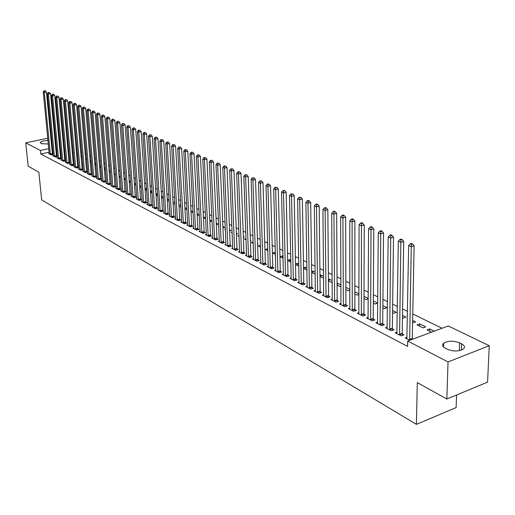 <?xml version="1.0" encoding="UTF-8"?>
<svg xmlns="http://www.w3.org/2000/svg" width="515" height="515" viewBox="0 0 515 515"><rect width="100%" height="100%" fill="white"/><g stroke="black" fill="none" stroke-linecap="round" stroke-linejoin="round"><path stroke-width="0.77" d="M442.05 328.261L412.773 313.957M407.468 311.369L402.614 308.994M397.374 306.438L392.668 304.14M387.48 301.603L382.928 299.376M377.791 296.872L373.375 294.715M368.296 292.237L364.021 290.145M358.994 287.692L354.848 285.664M349.872 283.237L345.855 281.274M340.93 278.866L337.035 276.967M332.162 274.585L328.383 272.738M323.555 270.381L319.899 268.592M315.122 266.261L311.575 264.53M306.837 262.219L303.399 260.539M298.713 258.247L295.378 256.618M290.737 254.352L287.505 252.775M282.909 250.528L279.774 248.996M275.222 246.775L272.184 245.288M267.671 243.086L264.729 241.651M260.255 239.462L257.403 238.072M252.974 235.909L250.206 234.557M245.816 232.413L243.132 231.1M238.786 228.975L236.185 227.707M231.872 225.602L229.349 224.366M225.074 222.28L222.635 221.09M218.399 219.017L216.03 217.864M211.832 215.811L209.534 214.691M205.376 212.656L203.148 211.568M199.022 209.554L196.865 208.504M192.771 206.502L190.685 205.485M186.63 203.502L184.608 202.511M180.578 200.547L178.621 199.588M174.63 197.638L172.731 196.717M168.772 194.779L166.937 193.885M163.004 191.966L161.227 191.097M157.333 189.192L155.607 188.348M151.745 186.462L150.077 185.651M146.241 183.778L144.631 182.986M140.827 181.132L139.262 180.366M135.49 178.525L133.977 177.784M130.231 175.956L128.776 175.242M125.055 173.426L123.645 172.737M119.956 170.935L118.592 170.272M114.929 168.482L113.609 167.839M109.978 166.062L108.697 165.437M105.092 163.68L103.863 163.075M100.283 161.33L99.092 160.744M95.539 159.013L94.393 158.453M90.865 156.727L89.758 156.187M86.256 154.474L85.187 153.953M81.711 152.253L80.681 151.751M77.224 150.065L76.233 149.582M72.802 147.908L71.849 147.438M448.275 325.944L489.25 345.739L448.024 361.942L407.706 341.027L448.275 325.944M448.024 361.942L446.84 399.022L487.583 382.124L489.25 345.739M456.573 394.986L456.129 407.584L416.403 424.354L41.651 199.846L38.844 172.165L28.196 166.242L25.75 142.867L47.766 138.239M58.723 137.73L59.573 138.142M62.933 139.771L63.821 140.196M67.201 141.831L68.128 142.275M419.661 323.903L416.983 324.881L422.995 327.868L425.68 326.883L419.661 323.903L419.609 326.188M397.001 332.156L395.25 332.793L401.204 335.87L403.96 334.859L402.344 334.029M402.511 315.412L405.897 317.086L403.232 318.038L402.479 317.665M377.598 322.21L375.924 322.802L381.641 325.757L384.37 324.785L382.819 323.986M382.864 305.685L386.887 307.674L384.248 308.594L382.845 307.899M358.955 312.657L357.359 313.204L362.85 316.043L365.553 315.103L364.066 314.337M364.002 296.344L368.27 298.462M368.27 298.739L365.991 299.518L363.996 298.52M341.039 303.464L339.514 303.979L344.793 306.708L347.471 305.801L346.041 305.067M345.874 287.37L349.885 289.353M349.885 290.293L348.43 290.775L345.88 289.507M323.806 294.625L322.345 295.108L327.424 297.734L330.076 296.852L328.699 296.144M329.137 281.177L329.117 279.072L328.441 279.291M329.117 279.072L332.207 280.604M332.214 282.13L331.512 282.362L328.454 280.842M307.217 286.108L305.813 286.559L310.706 289.089L313.332 288.239L312.006 287.557M312.998 273.15L312.972 271.083L311.672 271.489M312.972 271.083L315.199 272.184M315.225 274.25L311.684 272.499M291.233 277.907L289.887 278.325L294.606 280.765L297.207 279.941L295.925 279.284M297.432 265.412L297.393 263.371L295.526 263.944M297.393 263.371L298.822 264.073M295.533 264.465L298.861 266.12M275.828 269.995L274.534 270.388L279.085 272.744L281.66 271.946L280.424 271.308M282.413 257.938L282.362 255.929L279.967 256.65M282.362 255.929L283.044 256.264M279.967 256.721L283.089 258.273M260.963 262.36L259.721 262.734L264.111 265L266.661 264.227L265.47 263.616M267.832 248.745L265.386 249.466L267.89 250.715M246.621 254.989L245.423 255.343L249.659 257.532L252.189 256.785L251.037 256.193M253.174 241.979L251.378 242.501L253.226 243.415M257.584 243.659L257.976 243.853L257.59 243.968M232.767 247.87L231.615 248.204L235.709 250.316L238.207 249.595L237.1 249.022M239.024 235.426L237.84 235.761L239.063 236.372M243.338 236.604L244.277 237.067L243.363 237.331M219.371 240.988L218.263 241.303L222.222 243.344L224.695 242.642L223.626 242.089M225.364 229.072L224.74 229.246L225.383 229.568M229.574 229.787L231.029 230.508L229.619 230.9M206.425 234.331L205.356 234.628L209.18 236.604L211.633 235.922L210.596 235.387M216.274 223.201L218.206 224.16L216.339 224.669M193.898 227.888L192.861 228.171L196.569 230.083L198.996 229.42L197.992 228.905M203.406 216.834L205.627 217.935M205.633 218.051L203.496 218.624M181.769 221.656L180.771 221.92L184.357 223.774L186.765 223.13L185.793 222.628M190.962 210.674L193.048 211.704M193.074 212.232L191.059 212.495M170.021 215.611L169.062 215.862L172.538 217.658L174.913 217.034L173.973 216.545M178.911 204.706L180.868 205.678M180.92 206.586L179.78 206.882L179.014 206.502M158.639 209.76L157.712 209.998L161.079 211.736L163.435 211.124L162.521 210.654M167.568 200.805L167.253 199.086M167.459 199.035L169.075 199.839M169.152 201.101L167.349 200.696M147.605 204.082L146.704 204.307L149.968 206L152.305 205.401L151.416 204.944M156.695 195.397L156.586 193.653L155.961 193.807M156.586 193.653L157.648 194.181M157.751 195.771L156.039 195.076M136.9 198.571L136.031 198.79L139.198 200.425L141.509 199.846L140.653 199.408M146.144 190.151L146.028 188.426L145.011 188.677M146.028 188.426L146.575 188.696M145.076 189.617L146.691 190.421M126.516 193.228L125.673 193.434L128.744 195.024L131.035 194.458L130.198 194.033M135.902 185.052L135.78 183.353L134.396 183.688M134.441 184.331L135.954 185.078M116.429 188.039L115.611 188.232L118.598 189.778L120.864 189.23L120.059 188.812M125.428 178.512L124.096 178.834M124.121 179.194L125.531 179.896M106.637 182.999L105.845 183.186L108.742 184.685L110.989 184.145L110.204 183.739M115.341 173.812L114.092 174.109M114.098 174.212L115.418 174.868M97.123 178.1L96.35 178.28L99.17 179.735L101.397 179.214L100.631 178.814M105.536 169.242L104.564 169.467L105.594 169.982M109.071 170.124L109.521 170.349L109.096 170.452M87.872 173.336L87.125 173.51L89.861 174.926L92.069 174.411L91.322 174.031M96.015 164.787L95.43 164.922L96.054 165.231M99.472 165.373L100.29 165.779L99.517 165.959M78.872 168.701L78.151 168.869L80.816 170.246L82.999 169.744L82.271 169.377M90.144 160.757L91.252 161.304M91.252 161.343L90.215 161.581M70.124 164.195L69.416 164.356L72.01 165.695L74.173 165.206L73.471 164.845M81.074 156.264L82.104 156.772M82.13 157.101L81.164 157.313M61.607 159.811L60.918 159.965L63.448 161.266L65.585 160.789L64.903 160.435M72.248 151.899L73.207 152.369M73.259 152.961L72.364 153.161M53.315 155.543L52.646 155.685L55.105 156.959L57.229 156.489L56.56 156.148M68.643 147.966L67.78 148.153M64.62 148.841L63.789 149.022M60.661 149.704L59.862 149.878M56.759 150.547L55.993 150.715M52.916 151.384L52.182 151.545M49.131 152.208L40.749 154.024L407.61 346.395L407.706 341.027M49.247 153.444L48.597 153.592L51.017 154.848L53.135 154.384L52.472 154.043M67.928 149.756L68.849 150.213M68.913 150.934L68.051 151.12M57.429 157.661L56.759 157.809L59.251 159.096L61.382 158.626L60.706 158.279M76.632 154.069L77.623 154.558M77.662 155.021L76.735 155.227M65.836 161.987L65.141 162.141L67.697 163.467L69.853 162.985L69.158 162.624M85.574 158.498L86.642 159.026M86.662 159.212L85.657 159.431M74.469 166.435L73.754 166.596L76.381 167.954L78.557 167.459L77.842 167.092M91.361 162.605L90.955 162.695L91.387 162.907M94.773 163.049L95.771 163.538L94.831 163.757M83.34 171.006L82.606 171.173L85.31 172.57L87.498 172.061L86.765 171.688M100.747 167.002L99.968 167.182L100.792 167.587M104.236 167.736L104.873 168.051L104.275 168.186M92.462 175.699L91.702 175.879L94.483 177.315L96.698 176.793L95.945 176.407M110.403 171.514L109.232 171.785L110.474 172.403M101.848 180.527L101.062 180.714L103.921 182.194L106.161 181.66L105.382 181.261M120.349 176.149L119.055 176.452M119.074 176.684L120.439 177.36M111.498 185.497L110.693 185.69L113.635 187.215L115.894 186.668L115.096 186.256M130.591 180.913L129.207 181.241M129.246 181.744L130.701 182.471M121.437 190.614L120.607 190.814L123.632 192.385L125.911 191.825L125.094 191.4M140.988 187.582L140.865 185.87L139.668 186.166M139.72 186.951L141.277 187.73M131.673 195.88L130.81 196.093L133.932 197.709L136.237 197.136L135.387 196.698M151.384 192.758L151.268 191.02L150.444 191.226M151.268 191.02L152.067 191.419M150.515 192.327L152.183 193.151M142.211 201.307L141.329 201.526L144.541 203.193L146.865 202.601L145.996 202.157M162.09 198.082L161.98 196.324L161.562 196.427M161.98 196.324L163.319 196.988M163.403 198.417L161.652 197.863M153.084 206.895L152.163 207.133L155.479 208.845L157.828 208.24L156.927 207.777M173.027 201.796L174.926 202.73M174.991 203.824L174.096 204.056L173.137 203.58M164.285 212.663L163.339 212.907L166.763 214.678L169.132 214.053L168.205 213.577M184.891 207.667L186.906 208.665M186.945 209.386L184.988 209.476M175.847 218.611L174.868 218.869L178.402 220.69L180.791 220.053L179.832 219.564M197.136 213.731L199.286 214.794M199.305 215.122L197.226 215.56M187.782 224.746L186.771 225.023L190.415 226.903L192.829 226.246L191.844 225.737M209.785 219.995L211.942 221.064L209.863 221.624M200.11 231.081L199.06 231.37L202.826 233.321L205.266 232.645L204.243 232.117M218.708 225.969L218.347 226.066L218.721 226.252M222.866 226.471L224.566 227.308L222.924 227.765M212.843 237.634L211.755 237.936L215.65 239.951L218.109 239.256L217.053 238.709M232.136 232.226L231.235 232.477L232.168 232.941M236.391 233.166L237.595 233.765L236.43 234.093M226.014 244.4L224.881 244.722L228.905 246.801L231.396 246.086L230.302 245.526M246.041 238.677L244.554 239.102L246.08 239.861M250.393 240.099L251.069 240.434L250.412 240.621M239.63 251.397L238.458 251.738L242.623 253.895L245.134 253.155L244.007 252.575M260.436 245.333L258.324 245.951L260.493 247.033M253.728 258.639L252.511 259.006L256.824 261.234L259.36 260.474L258.189 259.875M275.094 254.301L275.042 252.305L272.564 253.039L275.422 254.462M275.042 252.305L275.37 252.466M268.328 266.139L267.06 266.525L271.527 268.836L274.096 268.051L272.879 267.427M289.855 261.639L289.816 259.618L287.673 260.268M289.816 259.618L290.859 260.133M287.679 260.558L290.904 262.161M283.462 273.916L282.143 274.321L286.771 276.716L289.359 275.905L288.104 275.261M305.15 269.248L305.112 267.188L303.522 267.684M305.112 267.188L306.934 268.09M303.535 268.444L306.966 270.15M299.151 281.969L297.779 282.407L302.582 284.892L305.195 284.055L303.895 283.385M320.993 277.128L320.967 275.042L319.976 275.358M320.967 275.042L323.62 276.355M323.639 278.158L319.989 276.632M315.431 290.325L314.002 290.795L318.991 293.37L321.624 292.507L320.272 291.812M337.428 285.304L337.415 283.186L337.074 283.295M337.415 283.186L340.956 284.937M340.962 286.179L339.887 286.527L337.08 285.13M332.342 299.003L330.849 299.498L336.025 302.176L338.69 301.281L337.286 300.56M354.848 291.812L358.987 293.865M358.981 294.483L357.127 295.101L354.848 293.968M349.91 308.015L348.352 308.549L353.734 311.33L356.425 310.41L354.964 309.657M373.336 300.972L377.656 303.11L375.029 304.011L373.324 303.161M368.186 317.388L366.551 317.955L372.152 320.851L374.869 319.892L373.349 319.113M392.591 310.5L396.299 312.335L393.647 313.268L392.559 312.727M387.203 327.134L385.49 327.746L391.323 330.765L394.065 329.774L392.481 328.956M412.644 320.433L415.689 321.939L412.599 322.699M407.011 337.286L405.215 337.943L409.721 340.273M429.671 331.19L429.729 328.892L427.044 329.883L431.589 332.149M429.729 328.892L434.287 331.145M461.562 343.82C464.665 345.514 465.264 347.252 463.358 349.054C458.826 351.545 453.496 351.623 447.381 349.286L445.423 348.295C442.456 346.627 441.87 344.928 443.666 343.19C448.108 340.66 453.419 340.544 459.599 342.848L461.562 343.82L461.331 350.136M50.837 137.595L51.571 137.441M54.667 136.784L55.433 136.623M40.749 154.024L40.389 150.464L25.75 142.867M446.84 399.022L417.305 382.6L416.403 424.354M48.326 143.988L41.509 143.666L40.279 142.507C41.277 141.29 43.846 140.621 47.992 140.511M51.165 140.968L51.951 141.348M52.092 142.822L51.378 143.189M68.321 144.445L67.459 144.631M64.291 145.314L63.467 145.494M60.326 146.17L59.534 146.344M56.418 147.013L55.659 147.174M52.575 147.837L51.841 147.998M48.783 148.655L40.389 150.464M50.264 154.011L52.376 153.554L46.44 92.031L44.284 92.436L50.361 154.506M44.509 90.981L45.372 90.82L44.097 90.807L44.509 90.981L44.284 92.436L43.26 92.005L49.247 153.927M52.376 153.554L52.588 154.5M46.44 92.031L45.372 90.82M44.097 90.807L43.26 92.005M54.345 156.116L56.463 155.652L50.567 93.756L48.404 94.168L54.442 156.612M48.622 92.7L49.492 92.539L48.21 92.526L48.622 92.7L48.404 94.168L47.367 93.73L53.309 156.026M56.463 155.652L56.682 156.612M50.567 93.756L49.492 92.539M48.21 92.526L47.367 93.73M58.478 158.253L60.609 157.783L54.757 95.507L52.575 95.919L58.575 158.749M52.8 94.445L53.669 94.277L52.382 94.271L52.8 94.445L52.575 95.919L51.526 95.481L57.429 158.157M60.609 157.783L60.828 158.749M54.757 95.507L53.669 94.277M52.382 94.271L51.526 95.481M62.663 160.416L64.806 159.94L58.993 97.277L56.804 97.702L62.766 160.912M57.03 96.208L57.905 96.047L56.605 96.035L57.03 96.208L56.804 97.702L55.742 97.251L61.6 160.313M64.806 159.94L65.025 160.918M58.993 97.277L57.905 96.047M56.605 96.035L55.742 97.251M66.905 162.605L69.055 162.122L63.294 99.08L61.098 99.504L67.008 163.107M61.317 98.005L62.199 97.837L60.886 97.824L61.317 98.005L61.098 99.504L60.017 99.047L65.83 162.502M69.055 162.122L69.28 163.113M63.294 99.08L62.199 97.837M60.886 97.824L60.017 99.047M71.212 164.826L73.368 164.337L67.658 100.901L65.444 101.333L71.308 165.334M65.669 99.82L66.551 99.646L65.231 99.64L65.669 99.82L65.444 101.333L64.356 100.869L70.117 164.716M73.368 164.337L73.594 165.341M67.658 100.901L66.551 99.646M65.231 99.64L64.356 100.869M75.57 167.079L77.739 166.583L72.074 102.749L69.853 103.187L75.673 167.587M70.079 101.661L70.967 101.487L69.634 101.474L70.079 101.661L69.853 103.187L68.746 102.717L74.463 166.963M77.739 166.583L77.971 167.594M72.074 102.749L70.967 101.487M69.634 101.474L68.746 102.717M79.992 169.358L82.175 168.862L76.561 104.622L74.327 105.066L80.095 169.873M74.546 103.528L75.441 103.354L74.102 103.341L74.546 103.528L74.327 105.066L73.201 104.59L78.866 169.242M82.175 168.862L82.406 169.879M76.561 104.622L75.441 103.354M74.102 103.341L73.201 104.59M84.473 171.675L86.668 171.167L81.106 106.528L78.866 106.972L84.576 172.19M79.085 105.427L79.98 105.247L78.628 105.234L79.085 105.427L78.866 106.972L77.726 106.489L83.333 171.547M86.668 171.167L86.9 172.203M81.106 106.528L79.98 105.247M78.628 105.234L77.726 106.489M89.018 174.019L91.219 173.51L85.715 108.453L83.462 108.903L89.121 174.54M83.681 107.345L84.589 107.165L83.224 107.152L83.681 107.345L83.462 108.903L82.31 108.42L87.859 173.89M91.219 173.51L91.458 174.553M85.715 108.453L84.589 107.165M83.224 107.152L82.31 108.42M93.627 176.4L95.842 175.885L90.395 110.41L88.129 110.867L93.73 176.922M88.348 109.296L89.256 109.116L87.878 109.096L88.348 109.296L88.129 110.867L86.958 110.371L92.449 176.265M95.842 175.885L96.08 176.941M90.395 110.41L89.256 109.116M87.878 109.096L86.958 110.371M98.307 178.814L100.528 178.287L95.14 112.392L92.867 112.856L98.41 179.342M93.086 111.272L93.994 111.092L92.61 111.073L93.086 111.272L92.867 112.856L91.676 112.354L97.11 178.673M100.528 178.287L100.766 179.362M95.14 112.392L93.994 111.092M92.61 111.073L91.676 112.354M103.045 181.261L105.279 180.733L99.955 114.407L97.67 114.871L103.148 181.795M97.889 113.281L98.803 113.094L97.406 113.075L97.889 113.281L97.67 114.871L96.46 114.369L101.835 181.113M105.279 180.733L105.523 181.814M99.955 114.407L98.803 113.094M97.406 113.075L96.46 114.369M107.854 183.746L110.101 183.205L104.841 116.448L102.543 116.924L107.957 184.28M102.762 115.315L103.682 115.128L102.266 115.109L102.762 115.315L102.543 116.924L101.32 116.409L106.624 183.591M110.101 183.205L110.345 184.299M104.841 116.448L103.682 115.128M102.266 115.109L101.32 116.409M112.734 186.263L114.993 185.722L109.798 118.521L107.487 118.997L112.837 186.803M107.706 117.381L108.626 117.188L107.21 117.175L107.706 117.381L107.487 118.997L106.245 118.476L111.485 186.102M114.993 185.722L115.238 186.829M109.798 118.521L108.626 117.188M107.21 117.175L106.245 118.476M117.684 188.818L119.95 188.271L114.832 120.626L112.508 121.109L117.793 189.359M112.727 119.48L113.654 119.287L112.219 119.268L112.727 119.48L112.508 121.109L111.246 120.581L116.416 188.651M119.95 188.271L120.201 189.391M114.832 120.626L113.654 119.287M112.219 119.268L111.246 120.581M122.712 191.413L124.984 190.853L119.937 122.763L117.607 123.252L122.815 191.96M117.819 121.604L118.753 121.411L117.304 121.392L117.819 121.604L117.607 123.252L116.326 122.712L121.418 191.239M124.984 190.853L125.242 191.992M119.937 122.763L118.753 121.411M117.304 121.392L116.326 122.712M127.81 194.046L130.095 193.479L125.119 124.926L122.776 125.428L127.913 194.593M122.988 123.767L123.928 123.568L122.467 123.549L122.988 123.767L122.776 125.428L121.476 124.881L126.497 193.865M130.095 193.479L130.353 194.625M125.119 124.926L123.928 123.568M122.467 123.549L121.476 124.881M132.986 196.717L135.284 196.144L130.385 127.128L128.029 127.63L133.089 197.271M128.241 125.963L129.181 125.757L127.714 125.737L128.241 125.963L128.029 127.63L126.709 127.076L131.653 196.524M135.284 196.144L135.542 197.303M130.385 127.128L129.181 125.757M127.714 125.737L126.709 127.076M138.232 199.427L140.543 198.848L135.728 129.362L133.359 129.877L138.342 199.987M133.572 128.184L134.518 127.984L133.037 127.965L133.572 128.184L133.359 129.877L132.02 129.31L136.881 199.228M140.543 198.848L140.807 200.026M135.728 129.362L134.518 127.984M133.037 127.965L132.02 129.31M143.569 202.176L145.887 201.59L141.155 131.634L138.773 132.149L143.672 202.743M138.986 130.45L139.938 130.244L138.438 130.218L138.986 130.45L138.773 132.149L137.415 131.576L142.192 201.977M145.887 201.59L146.157 202.781M141.155 131.634L139.938 130.244M138.438 130.218L137.415 131.576M148.977 204.976L151.313 204.378L146.666 133.939L144.277 134.46L149.086 205.543M144.483 132.748L145.442 132.535L143.93 132.516L144.483 132.748L144.277 134.46L142.893 133.881L147.58 204.764M151.313 204.378L151.584 205.588M146.666 133.939L145.442 132.535M143.93 132.516L142.893 133.881M154.474 207.809L156.817 207.21L152.266 136.282L149.859 136.81L154.584 208.382M150.071 135.078L151.03 134.866L149.505 134.846L150.071 135.078L149.859 136.81L148.455 136.218L153.058 207.59M156.817 207.21L157.094 208.433M152.266 136.282L151.03 134.866M149.505 134.846L148.455 136.218M160.056 210.693L162.412 210.081L157.951 138.657L155.536 139.192L160.165 211.266M155.742 137.447L156.708 137.235L155.169 137.209L155.742 137.447L155.536 139.192L154.107 138.593L158.614 210.468M162.412 210.081L162.689 211.317M157.951 138.657L156.708 137.235M155.169 137.209L154.107 138.593M165.727 213.622L168.096 212.998L163.731 141.071L161.304 141.619L165.836 214.195M161.51 139.855L162.483 139.642L160.925 139.617L161.51 139.855L161.304 141.619L159.85 141.007L164.259 213.384M168.096 212.998L168.373 214.253M163.731 141.071L162.483 139.642M160.925 139.617L159.85 141.007M171.489 216.59L173.864 215.965L169.602 143.531L167.163 144.078L171.592 217.176M167.369 142.301L168.341 142.082L166.776 142.056L167.369 142.301L167.163 144.078L165.688 143.46L169.995 216.345M173.864 215.965L174.147 217.233M169.602 143.531L168.341 142.082M166.776 142.056L165.688 143.46M177.334 219.609L179.729 218.978L175.57 146.022L173.117 146.582L177.443 220.201M173.317 144.792L174.302 144.567L172.718 144.541L173.317 144.792L173.117 146.582L171.617 145.951L175.821 219.358M179.729 218.978L180.012 220.266M175.57 146.022L174.302 144.567M172.718 144.541L171.617 145.951M183.276 222.68L185.683 222.036L181.634 148.558L179.168 149.125L183.385 223.272M179.368 147.316L180.353 147.09L178.757 147.065L179.368 147.316L179.168 149.125L177.643 148.487L181.737 222.416M185.683 222.036L185.973 223.343M181.634 148.558L180.353 147.09M178.757 147.065L177.643 148.487M189.32 225.795L191.734 225.145L187.795 151.133L185.316 151.713L189.43 226.394M185.516 149.884L186.507 149.659L184.898 149.627L185.516 149.884L185.316 151.713L183.771 151.062L187.75 225.525M191.734 225.145L192.024 226.465M187.795 151.133L186.507 149.659M184.898 149.627L183.771 151.062M195.455 228.963L197.882 228.306L194.065 153.753L191.574 154.339L195.565 229.568M191.773 152.498L192.764 152.266L191.142 152.234L191.773 152.498L191.574 154.339L189.996 153.676L193.859 228.686M197.882 228.306L198.178 229.645M194.065 153.753L192.764 152.266M191.142 152.234L189.996 153.676M201.693 232.188L204.133 231.512L200.432 156.418L197.927 157.011L201.803 232.793M198.127 155.157L199.131 154.918L197.49 154.886L198.127 155.157L197.927 157.011L196.331 156.341L200.071 231.898M204.133 231.512L204.436 232.877M200.432 156.418L199.131 154.918M197.49 154.886L196.331 156.341M208.034 235.458L210.487 234.776L206.914 159.129L204.397 159.727L208.144 236.07M204.59 157.854L205.601 157.616L203.94 157.584L204.59 157.854L204.397 159.727L202.768 159.045L206.386 235.162M210.487 234.776L210.79 236.16M206.914 159.129L205.601 157.616M203.94 157.584L202.768 159.045M214.485 238.786L216.944 238.097L213.506 161.884L210.976 162.495L214.594 239.404M211.169 160.603L212.18 160.358L210.506 160.326L211.169 160.603L210.976 162.495L209.322 161.8L212.804 238.477M216.944 238.097L217.253 239.494M213.506 161.884L212.18 160.358M210.506 160.326L209.322 161.8M221.038 242.172L223.51 241.471L220.208 164.691L217.665 165.309L221.147 242.79M217.858 163.397L218.875 163.152L217.182 163.113L217.858 163.397L217.665 165.309L215.985 164.6L219.326 241.85M223.51 241.471L223.825 242.887M220.208 164.691L218.875 163.152M217.182 163.113L215.985 164.6M227.701 245.616L230.192 244.902L227.025 167.542L224.476 168.167L227.817 246.241M224.662 166.236L225.686 165.991L223.974 165.952L224.662 166.236L224.476 168.167L222.757 167.446L225.963 245.282M230.192 244.902L230.508 246.344M227.025 167.542L225.686 165.991M223.974 165.952L222.757 167.446M234.486 249.112L236.984 248.391L233.965 170.439L231.396 171.077L234.595 249.743M231.583 169.132L232.613 168.875L230.887 168.836L231.583 169.132L231.396 171.077L229.658 170.343L232.716 248.771M236.984 248.391L237.306 249.852M233.965 170.439L232.613 168.875M230.887 168.836L229.658 170.343M241.381 252.672L243.891 251.938L241.026 173.394L238.451 174.038L241.496 253.309M238.632 172.074L239.662 171.817L237.924 171.778L238.632 172.074L238.451 174.038L236.675 173.298L239.578 252.318M243.891 251.938L244.219 253.425M241.026 173.394L239.662 171.817M237.924 171.778L236.675 173.298M248.397 256.296L250.921 255.549L248.217 176.4L245.623 177.057L248.513 256.94M245.803 175.068L246.84 174.81L245.082 174.765L245.803 175.068L245.623 177.057L243.82 176.297L246.563 255.929M250.921 255.549L251.256 257.062M248.217 176.4L246.84 174.81M245.082 174.765L243.82 176.297M255.543 259.985L258.079 259.225L255.537 179.458L252.929 180.128L255.652 260.629M253.103 178.119L254.146 177.855L252.369 177.81L253.103 178.119L252.929 180.128L251.088 179.355L253.67 259.605M258.079 259.225L258.414 260.757M255.537 179.458L254.146 177.855M252.369 177.81L251.088 179.355M262.811 263.738L265.354 262.965L262.985 182.574L260.365 183.25L262.92 264.388M260.539 181.228L261.588 180.958L259.792 180.913L260.539 181.228L260.365 183.25L258.491 182.465L260.899 263.345M265.354 262.965L265.701 264.523M262.985 182.574L261.588 180.958M259.792 180.913L258.491 182.465M270.208 267.555L272.763 266.77L270.568 185.748L267.935 186.436L270.317 268.212M268.109 184.389L269.165 184.113L267.349 184.067L268.109 184.389L267.935 186.436L266.03 185.632L268.264 267.15M272.763 266.77L273.111 268.354M270.568 185.748L269.165 184.113M267.349 184.067L266.03 185.632M277.733 271.444L280.308 270.645L278.3 188.979L275.654 189.674L277.849 272.107M275.821 187.608L276.883 187.331L275.042 187.286L275.821 187.608L275.654 189.674L273.71 188.857L275.757 271.019M280.308 270.645L280.662 272.255M278.3 188.979L276.883 187.331M275.042 187.286L273.71 188.857M285.4 275.403L287.988 274.592L286.173 192.269L283.507 192.977L285.516 276.066M283.675 190.891L284.744 190.608L282.883 190.563L283.675 190.891L283.507 192.977L281.531 192.147L283.385 274.965M287.988 274.592L288.349 276.227M286.173 192.269L284.744 190.608M282.883 190.563L281.531 192.147M293.209 279.433L295.81 278.609L294.187 195.623L291.516 196.344L293.325 280.102M291.677 194.232L292.752 193.949L290.872 193.898L291.677 194.232L291.516 196.344L289.501 195.494L291.155 278.982M295.81 278.609L296.177 280.269M294.187 195.623L292.752 193.949M290.872 193.898L289.501 195.494M301.166 283.533L303.773 282.703L302.363 199.041L299.672 199.775L301.281 284.216M299.833 197.638L300.908 197.348L299.009 197.297L299.833 197.638L299.672 199.775L297.619 198.906L299.067 283.07M303.773 282.703L304.146 284.389M302.363 199.041L300.908 197.348M299.009 197.297L297.619 198.906M309.264 287.718L311.89 286.874L310.687 202.524L307.989 203.264L309.38 288.406M308.144 201.114L309.225 200.818L308.388 200.464L307.307 200.76L308.144 201.114L307.989 203.264L305.897 202.389L307.127 287.241M311.89 286.874L312.264 288.587M310.687 202.524L309.225 200.818M307.307 200.76L305.897 202.389M317.517 291.979L320.156 291.117L319.178 206.071L316.468 206.83L317.639 292.675M316.616 204.655L317.704 204.352L316.847 203.992L315.766 204.294L316.616 204.655L316.468 206.83L314.33 205.936L315.341 291.484M320.156 291.117L320.536 292.861M319.178 206.071L317.704 204.352M315.766 204.294L314.33 205.936M325.931 296.325L328.583 295.449L327.836 209.689L325.107 210.461L326.047 297.02M325.255 208.26L326.349 207.951L325.48 207.59L324.386 207.899L325.255 208.26L325.107 210.461L322.931 209.547L323.71 295.81M328.583 295.449L328.969 297.219M327.836 209.689L326.349 207.951M324.386 207.899L322.931 209.547M334.505 300.747L337.171 299.859L336.662 213.384L333.926 214.169L334.621 301.455M334.068 211.942L335.162 211.626L334.274 211.259L333.179 211.568L334.068 211.942L333.926 214.169L331.705 213.236L332.239 300.219M337.171 299.859L337.563 301.661M336.662 213.384L335.162 211.626M333.179 211.568L331.705 213.236M343.248 305.26L345.919 304.352L345.668 217.15L342.913 217.948L343.363 305.968M343.054 215.695L344.155 215.379L343.248 215L342.147 215.315L343.054 215.695L342.913 217.948L340.647 216.995L340.93 304.713M345.919 304.352L346.325 306.193M345.668 217.15L344.155 215.379M342.147 215.315L340.647 216.995M352.157 309.863L354.848 308.942L354.854 220.987L352.086 221.798L352.273 310.577M352.221 219.525L353.329 219.203L352.402 218.817L351.294 219.139L352.221 219.525L352.086 221.798L349.775 220.832L349.794 309.296M354.848 308.942L355.253 310.809M354.854 220.987L353.329 219.203M351.294 219.139L349.775 220.832M361.247 314.549L363.944 313.616L364.227 224.907L361.446 225.731L361.363 315.277M361.575 223.433L362.689 223.104L361.742 222.712L360.629 223.04L361.575 223.433L361.446 225.731L359.084 224.74L358.833 313.97M363.944 313.616L364.363 315.521M364.227 224.907L362.689 223.104M360.629 223.04L359.084 224.74M370.517 319.339L373.227 318.386L373.793 228.905L371 229.748L370.633 320.066M371.122 227.418L372.242 227.083L371.276 226.684L370.156 227.018L371.122 227.418L371 229.748L368.592 228.737L368.058 318.734M373.227 318.386L373.652 320.324M373.793 228.905L372.242 227.083M370.156 227.018L368.592 228.737M379.973 324.218L382.697 323.246L383.559 232.992L380.746 233.849L380.089 324.959M380.868 231.493L381.988 231.151L381.01 230.739L379.883 231.081L380.868 231.493L380.746 233.849L378.293 232.812L377.463 323.6M382.697 323.246L383.128 325.229M383.559 232.992L381.988 231.151M379.883 231.081L378.293 232.812M389.623 329.201L392.359 328.209L393.524 237.157L390.705 238.033L389.746 329.948M390.821 235.651L391.947 235.304L390.943 234.879L389.816 235.226L390.821 235.651L390.705 238.033L388.194 236.977L387.055 328.557M392.359 328.209L392.797 330.231M393.524 237.157L391.947 235.304M389.816 235.226L388.194 236.977M399.473 334.286L402.221 333.276L403.709 241.413L400.87 242.301L399.595 335.04M400.979 239.893L402.112 239.539L401.088 239.115L399.955 239.462L400.979 239.893L400.87 242.301L398.307 241.226L396.853 333.623M402.221 333.276L402.672 335.336M403.709 241.413L402.112 239.539M399.955 239.462L398.307 241.226M409.528 339.475L412.29 338.452L414.105 245.764L411.26 246.672L409.65 340.235M411.363 244.232L412.502 243.872L411.453 243.434L410.313 243.795L411.363 244.232L411.26 246.672L408.64 245.571L406.85 338.793M412.29 338.452L412.425 339.269M414.105 245.764L412.502 243.872M410.313 243.795L408.64 245.571M51.378 141.065L51.577 143.106M459.599 342.848L459.316 350.683M50.328 154.365L52.44 153.901M54.403 156.47L56.528 156.006M58.536 158.607L60.667 158.131M62.727 160.77L64.864 160.294M66.969 162.965L69.119 162.483M71.27 165.186L73.433 164.697M75.634 167.439L77.804 166.944M80.057 169.725L82.233 169.223M84.537 172.042L86.726 171.534M89.082 174.392L91.284 173.877M93.691 176.774L95.906 176.252M98.365 179.188L100.592 178.66M103.109 181.634L105.343 181.106M107.918 184.125L110.165 183.585M112.798 186.642L115.051 186.102M117.748 189.205L120.014 188.651M122.776 191.799L125.048 191.239M127.874 194.432L130.16 193.872M133.05 197.11L135.348 196.537M138.297 199.82L140.608 199.241M143.634 202.575L145.951 201.989M149.047 205.376L151.378 204.777M154.539 208.215L156.888 207.609M160.12 211.099L162.476 210.487M165.791 214.028L168.16 213.41M171.553 217.002L173.928 216.377M177.398 220.027L179.793 219.39M183.346 223.098L185.748 222.454M189.385 226.22L191.799 225.564M195.52 229.387L197.947 228.724M201.758 232.613L204.198 231.943M208.099 235.889L210.551 235.207M214.549 239.224L217.008 238.529M221.102 242.61L223.581 241.908M227.772 246.054L230.257 245.34M234.55 249.556L237.048 248.835M241.451 253.123L243.962 252.389M248.468 256.747L250.992 256.007M255.607 260.442L258.144 259.682M262.875 264.195L265.425 263.423M270.272 268.019L272.834 267.234M277.804 271.907L280.372 271.115M285.471 275.873L288.052 275.062M293.28 279.903L295.874 279.085M301.23 284.016L303.844 283.179M309.328 288.2L311.955 287.357M317.588 292.469L320.221 291.606M325.995 296.814L328.647 295.938M334.57 301.243L337.235 300.354M343.312 305.762L345.983 304.854M352.221 310.365L354.912 309.444M361.311 315.064L364.008 314.124M370.581 319.854L373.291 318.894M380.038 324.74L382.761 323.768M389.688 329.722L392.424 328.737M399.537 334.814L402.286 333.804M409.592 340.009L412.354 338.986M40.279 142.507L40.318 142.9M443.666 343.19L443.55 346.994"/></g></svg>
